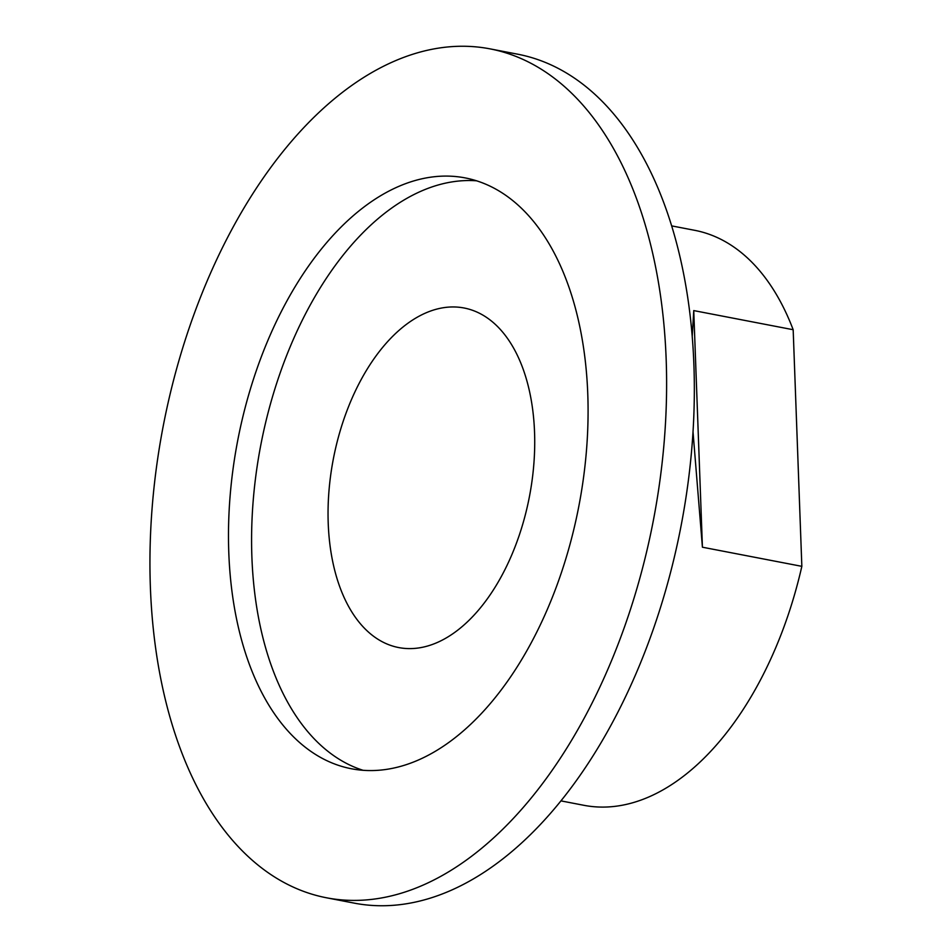 <?xml version="1.0" encoding="UTF-8"?>
<svg xmlns="http://www.w3.org/2000/svg" width="952" height="952" viewBox="0 0 952 952"><rect width="100%" height="100%" fill="white"/><g stroke="black" fill="none" stroke-linecap="round" stroke-linejoin="round"><path stroke-width="1.43" d="M425.354 313.125A172.907 99.829 100.9 0 1 464.076 307.996A172.907 99.829 100.9 0 1 529.419 496.658A172.907 99.829 100.9 0 1 398.698 647.562A172.907 99.829 100.9 0 1 328.94 491.339A172.907 99.829 100.9 0 1 425.354 313.125M692.223 336.401L693.746 310.59L793.171 329.725L801.846 566.345L702.421 547.21L693.02 431.922M693.746 310.59L702.421 547.21M671.66 225.886L694.686 230.313A292.788 169.04 100.9 0 1 793.171 329.725M801.846 566.345A292.788 169.04 100.9 0 1 649.55 796.645A292.788 169.04 100.9 0 1 583.969 805.321L560.942 800.882M363.081 770.299A300.856 173.704 100.9 0 1 254.041 491.327A300.856 173.704 100.9 0 1 420.879 191.269A300.856 173.704 100.9 0 1 476.583 180.809M418.785 759.839A300.856 173.704 100.9 0 1 351.395 768.752A300.856 173.704 100.9 0 1 230.039 496.92A300.856 173.704 100.9 0 1 397.769 186.83A300.856 173.704 100.9 0 1 465.159 177.905A300.856 173.704 100.9 0 1 586.527 449.737A300.856 173.704 100.9 0 1 418.785 759.839M393.188 61.69A432.256 249.567 100.9 0 1 490.006 48.861A432.256 249.567 100.9 0 1 664.377 439.431A432.256 249.567 100.9 0 1 423.378 884.979A432.256 249.567 100.9 0 1 326.548 897.796A432.256 249.567 100.9 0 1 152.177 507.237A432.256 249.567 100.9 0 1 393.188 61.69M490.006 48.861L517.733 54.204A432.256 249.567 100.9 0 1 692.104 444.762A432.256 249.567 100.9 0 1 451.105 890.31A432.256 249.567 100.9 0 1 354.275 903.139L326.548 897.796"/></g></svg>
